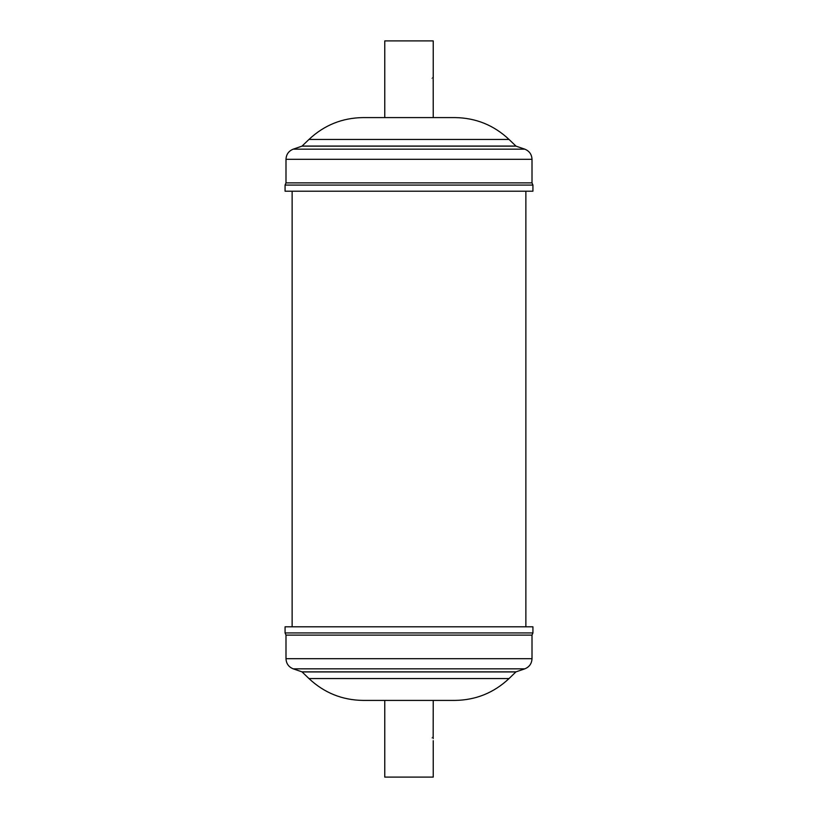 <?xml version="1.0" encoding="UTF-8"?>
<svg xmlns="http://www.w3.org/2000/svg" width="818" height="818" viewBox="0 0 818 818"><rect width="100%" height="100%" fill="white"/><g stroke="black" fill="none" stroke-linecap="round" stroke-linejoin="round"><path stroke-width="0.61" stroke-dasharray="4.09 3.07" d="M433.162 79.346L433.233 77.301A1.994 1.994 0 0 0 433.233 81.187M384.767 117.587L433.233 117.587L384.767 117.587M363.069 117.587L454.931 117.587M285.993 182.884L532.007 182.884M532.927 191.207L285.073 191.207M433.233 700.413L384.767 700.413L433.233 700.413M433.162 738.879L433.233 736.813A1.994 1.994 0 0 0 433.233 740.699L433.223 740.546M433.203 737.335L433.233 736.813M433.233 777.1L384.767 777.1M532.007 635.116L285.993 635.116M532.927 626.793L285.073 626.793M292.128 626.793L525.872 626.793L292.128 626.793M525.872 191.207L292.128 191.207L525.872 191.207M384.767 40.9L433.233 40.9M308.948 139.459L509.052 139.459M302.098 146.074L515.902 146.074M301.985 146.146L516.015 146.146M293.233 149.152L524.767 149.152M285.993 159.305L532.007 159.305M285.073 185.072L532.927 185.072M509.052 678.541L308.948 678.541M515.902 671.926L302.098 671.926M516.015 671.854L301.985 671.854M524.767 668.848L293.233 668.848M532.007 658.695L285.993 658.695M532.927 632.928L285.073 632.928"/><path stroke-width="1.23" d="M433.223 77.454L433.162 79.121M433.233 117.587L433.203 80.665M433.162 79.244L433.233 81.187L433.162 79.244M433.233 77.301L433.233 40.9L384.767 40.9L384.767 117.587M308.948 139.459L509.052 139.459C493.837 125.164 475.8 117.874 454.931 117.587L363.069 117.587C342.2 117.874 324.163 125.164 308.948 139.459L301.985 146.146L293.233 149.152C288.662 151.003 286.249 154.387 285.993 159.305L285.993 182.884L285.073 185.072L285.073 191.207L532.927 191.207L532.927 185.072L285.073 185.072M509.052 139.459L516.015 146.146L524.767 149.152C529.338 151.003 531.751 154.387 532.007 159.305L532.007 182.884L285.993 182.884M433.233 740.699L433.233 777.1L384.767 777.1L384.767 700.413L363.069 700.413L454.931 700.413L433.233 700.413L433.162 738.654M302.098 671.926L515.902 671.926L509.052 678.541L308.948 678.541L301.985 671.854L293.233 668.848C288.662 666.997 286.249 663.613 285.993 658.695L285.993 635.116L532.007 635.116L532.927 632.928L532.927 626.793L285.073 626.793L285.073 632.928L532.927 632.928M525.872 626.793L525.872 191.207M292.128 626.793L292.128 191.207M384.767 700.413L433.233 700.413M515.902 146.074L302.098 146.074M516.015 146.146L301.985 146.146M524.767 149.152L293.233 149.152M532.007 159.305L285.993 159.305M301.985 671.854L516.015 671.854L524.767 668.848C529.338 666.997 531.751 663.613 532.007 658.695L532.007 635.116M293.233 668.848L524.767 668.848M285.993 658.695L532.007 658.695M532.007 182.884L532.927 185.072M308.948 678.541C324.163 692.836 342.2 700.126 363.069 700.413M285.993 635.116L285.073 632.928M509.052 678.541C493.837 692.836 475.8 700.126 454.931 700.413"/></g></svg>
